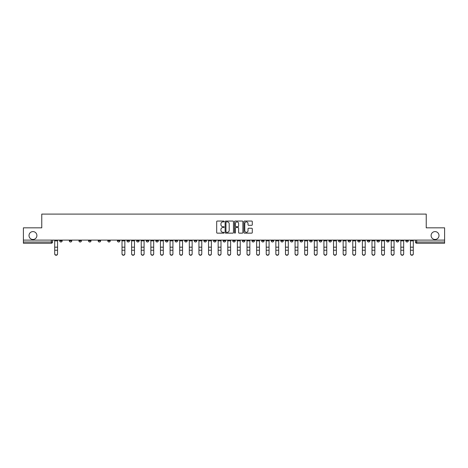 <?xml version="1.0" encoding="UTF-8"?>
<svg xmlns="http://www.w3.org/2000/svg" width="468" height="468" viewBox="0 0 468 468"><rect width="100%" height="100%" fill="white"/><g stroke="black" fill="none" stroke-linecap="round" stroke-linejoin="round"><path stroke-width="0.7" d="M224.137 221.469A0.421 0.421 0 0 0 223.716 221.048L217.287 221.048A0.603 0.603 0 0 0 216.684 221.651L216.684 232.543A0.603 0.603 0 0 0 217.287 233.146L223.716 233.146A0.421 0.421 0 0 0 224.137 232.725A0.421 0.421 0 0 0 223.716 232.298L222.885 232.298A1.936 1.936 0 0 1 220.949 230.361L220.949 229.455A1.936 1.936 0 0 1 222.885 227.518L223.716 227.518A0.421 0.421 0 0 0 224.137 227.097A0.421 0.421 0 0 0 223.716 226.67L222.885 226.67A1.936 1.936 0 0 1 220.949 224.734L220.949 223.827A1.936 1.936 0 0 1 222.885 221.891L223.716 221.891A0.421 0.421 0 0 0 224.137 221.469M431.104 235.539A3.943 3.943 0 0 0 435.047 239.481A3.943 3.943 0 0 0 438.99 235.539A3.943 3.943 0 0 0 435.047 231.596A3.943 3.943 0 0 0 431.104 235.539M29.01 235.539A3.943 3.943 0 0 0 32.953 239.481A3.943 3.943 0 0 0 36.896 235.539A3.943 3.943 0 0 0 32.953 231.596A3.943 3.943 0 0 0 29.01 235.539M405.832 240.78L405.832 240.102L405.832 240.78A1.234 1.234 0 0 0 407.066 242.009A1.234 1.234 0 0 1 405.832 240.78L408.301 240.78A1.234 1.234 0 0 1 407.066 242.009M319.299 240.78L319.299 240.102L319.299 240.78A1.234 1.234 0 0 0 320.533 242.009A1.234 1.234 0 0 1 319.299 240.78L321.768 240.78A1.234 1.234 0 0 1 320.533 242.009M300.07 240.102L300.07 240.78L302.539 240.78A1.234 1.234 0 0 1 301.304 242.009A1.234 1.234 0 0 1 300.07 240.78L300.07 240.102M290.458 240.78L290.458 240.102L290.458 240.78A1.234 1.234 0 0 0 291.687 242.009A1.234 1.234 0 0 1 290.458 240.78L292.921 240.78A1.234 1.234 0 0 1 291.687 242.009A1.234 1.234 0 0 0 292.921 240.78A1.234 1.234 0 0 1 291.687 242.009M280.841 240.78L280.841 240.102L280.841 240.78A1.234 1.234 0 0 0 282.075 242.009A1.234 1.234 0 0 1 280.841 240.78L283.304 240.78A1.234 1.234 0 0 1 282.075 242.009A1.234 1.234 0 0 0 283.304 240.78A1.234 1.234 0 0 1 282.075 242.009M251.995 240.78L251.995 240.102L251.995 240.78A1.234 1.234 0 0 0 253.229 242.009A1.234 1.234 0 0 1 251.995 240.78L254.463 240.78A1.234 1.234 0 0 1 253.229 242.009M242.383 240.102L242.383 240.78L244.846 240.78A1.234 1.234 0 0 1 243.617 242.009A1.234 1.234 0 0 1 242.383 240.78L242.383 240.102M232.766 240.102L232.766 240.78L235.234 240.78A1.234 1.234 0 0 1 234 242.009A1.234 1.234 0 0 1 232.766 240.78L232.766 240.102M223.154 240.102L223.154 240.78L225.617 240.78A1.234 1.234 0 0 1 224.383 242.009A1.234 1.234 0 0 1 223.154 240.78L223.154 240.102M213.537 240.78L213.537 240.102L213.537 240.78A1.234 1.234 0 0 0 214.771 242.009A1.234 1.234 0 0 1 213.537 240.78L216.005 240.78A1.234 1.234 0 0 1 214.771 242.009M194.308 240.102L194.308 240.78L196.776 240.78A1.234 1.234 0 0 1 195.542 242.009A1.234 1.234 0 0 1 194.308 240.78L194.308 240.102M184.696 240.78L184.696 240.102L184.696 240.78A1.234 1.234 0 0 0 185.925 242.009A1.234 1.234 0 0 1 184.696 240.78L187.159 240.78A1.234 1.234 0 0 1 185.925 242.009M78.934 240.102L78.934 240.78L81.397 240.78A1.234 1.234 0 0 1 80.163 242.009A1.234 1.234 0 0 1 78.934 240.78L78.934 240.102M251.679 225.313A0.603 0.603 0 0 0 252.287 224.704L252.287 221.651A0.603 0.603 0 0 0 251.679 221.048L244.542 221.048A0.603 0.603 0 0 0 243.939 221.651L243.939 232.543A0.603 0.603 0 0 0 244.542 233.146L251.679 233.146A0.603 0.603 0 0 0 252.287 232.543L252.287 228.852A0.603 0.603 0 0 0 251.679 228.244L248.625 228.244A0.603 0.603 0 0 0 248.022 228.852L248.022 230.683A1.62 1.62 0 0 1 246.402 232.298A1.62 1.62 0 0 1 244.782 230.683L244.782 223.511A1.62 1.62 0 0 1 246.402 221.891A1.62 1.62 0 0 1 248.022 223.511L248.022 224.704A0.603 0.603 0 0 0 248.625 225.313L251.679 225.313M23.4 240.102L23.4 227.834L41.769 227.834L41.769 214.092L426.231 214.092L426.231 227.834L444.6 227.834L444.6 240.102L23.4 240.102L23.4 242.009L52.551 242.009L52.551 240.102L52.551 242.009A1.234 1.234 0 0 1 51.322 243.243L23.4 243.243L23.4 242.009M233.474 221.651A0.603 0.603 0 0 0 232.865 221.048L225.728 221.048A0.603 0.603 0 0 0 225.12 221.651L225.12 232.543A0.603 0.603 0 0 0 225.728 233.146L232.865 233.146A0.603 0.603 0 0 0 233.474 232.543L233.474 221.651M235.135 221.048L242.272 221.048A0.603 0.603 0 0 1 242.88 221.651L242.88 232.543A0.603 0.603 0 0 1 242.272 233.146L239.218 233.146A0.603 0.603 0 0 1 238.616 232.543L238.616 228.127A0.603 0.603 0 0 0 238.007 227.518L235.983 227.518A0.603 0.603 0 0 0 235.375 228.127L235.375 232.725A0.421 0.421 0 0 1 234.954 233.146A0.421 0.421 0 0 1 234.526 232.725L234.526 221.651A0.603 0.603 0 0 1 235.135 221.048M415.449 240.102L415.449 242.009L444.6 242.009L444.6 243.243L416.678 243.243A1.234 1.234 0 0 1 415.449 242.009M444.6 240.102L444.6 242.009M408.301 240.102L408.301 240.78M398.683 240.102L398.683 240.78A1.234 1.234 0 0 1 397.449 242.009A1.234 1.234 0 0 1 396.22 240.78A1.234 1.234 0 0 0 397.449 242.009M396.22 240.102L396.22 240.78L398.683 240.78M389.066 240.102L389.066 240.78A1.234 1.234 0 0 1 387.837 242.009A1.234 1.234 0 0 1 386.603 240.78L389.066 240.78M386.603 240.102L386.603 240.78M379.454 240.102L379.454 240.78A1.234 1.234 0 0 1 378.22 242.009A1.234 1.234 0 0 1 376.986 240.78A1.234 1.234 0 0 0 378.22 242.009M376.986 240.102L376.986 240.78L379.454 240.78M369.837 240.102L369.837 240.78A1.234 1.234 0 0 1 368.608 242.009A1.234 1.234 0 0 1 367.374 240.78L369.837 240.78M367.374 240.102L367.374 240.78M360.225 240.102L360.225 240.78A1.234 1.234 0 0 1 358.991 242.009A1.234 1.234 0 0 1 357.757 240.78L360.225 240.78A1.234 1.234 0 0 1 358.991 242.009A1.234 1.234 0 0 0 360.225 240.78M357.757 240.102L357.757 240.78M350.608 240.102L350.608 240.78A1.234 1.234 0 0 1 349.38 242.009A1.234 1.234 0 0 1 348.145 240.78A1.234 1.234 0 0 0 349.38 242.009M348.145 240.102L348.145 240.78L350.608 240.78M340.996 240.102L340.996 240.78A1.234 1.234 0 0 1 339.762 242.009A1.234 1.234 0 0 1 338.528 240.78L340.996 240.78M338.528 240.102L338.528 240.78M331.379 240.102L331.379 240.78A1.234 1.234 0 0 1 330.145 242.009A1.234 1.234 0 0 1 328.916 240.78L331.379 240.78M328.916 240.102L328.916 240.78M321.768 240.102L321.768 240.78M312.15 240.102L312.15 240.78A1.234 1.234 0 0 1 310.916 242.009A1.234 1.234 0 0 1 309.687 240.78L312.15 240.78A1.234 1.234 0 0 1 310.916 242.009A1.234 1.234 0 0 0 312.15 240.78L312.15 240.102M309.687 240.102L309.687 240.78M302.539 240.102L302.539 240.78A1.234 1.234 0 0 1 301.304 242.009A1.234 1.234 0 0 0 302.539 240.78L302.539 240.102M292.921 240.102L292.921 240.78L292.921 240.102M283.304 240.102L283.304 240.78M273.692 240.102L273.692 240.78A1.234 1.234 0 0 1 272.458 242.009A1.234 1.234 0 0 1 271.224 240.78L273.692 240.78A1.234 1.234 0 0 1 272.458 242.009A1.234 1.234 0 0 0 273.692 240.78M271.224 240.102L271.224 240.78M264.075 240.102L264.075 240.78A1.234 1.234 0 0 1 262.846 242.009A1.234 1.234 0 0 1 261.612 240.78A1.234 1.234 0 0 0 262.846 242.009A1.234 1.234 0 0 0 264.075 240.78A1.234 1.234 0 0 1 262.846 242.009M261.612 240.102L261.612 240.78L264.075 240.78M254.463 240.102L254.463 240.78L254.463 240.102M244.846 240.102L244.846 240.78L244.846 240.102M235.234 240.102L235.234 240.78A1.234 1.234 0 0 1 234 242.009A1.234 1.234 0 0 0 235.234 240.78L235.234 240.102M225.617 240.102L225.617 240.78L225.617 240.102M216.005 240.102L216.005 240.78L216.005 240.102M206.388 240.102L206.388 240.78A1.234 1.234 0 0 1 205.154 242.009A1.234 1.234 0 0 1 203.925 240.78A1.234 1.234 0 0 0 205.154 242.009A1.234 1.234 0 0 0 206.388 240.78A1.234 1.234 0 0 1 205.154 242.009M203.925 240.102L203.925 240.78L206.388 240.78M196.776 240.102L196.776 240.78A1.234 1.234 0 0 1 195.542 242.009A1.234 1.234 0 0 0 196.776 240.78L196.776 240.102M187.159 240.102L187.159 240.78M177.542 240.102L177.542 240.78A1.234 1.234 0 0 1 176.313 242.009A1.234 1.234 0 0 1 175.079 240.78L177.542 240.78M175.079 240.102L175.079 240.78M167.93 240.102L167.93 240.78A1.234 1.234 0 0 1 166.696 242.009A1.234 1.234 0 0 1 165.461 240.78L167.93 240.78M165.461 240.102L165.461 240.78M158.313 240.102L158.313 240.78A1.234 1.234 0 0 1 157.084 242.009A1.234 1.234 0 0 1 155.85 240.78L158.313 240.78M155.85 240.102L155.85 240.78M148.701 240.102L148.701 240.78A1.234 1.234 0 0 1 147.467 242.009A1.234 1.234 0 0 1 146.232 240.78L148.701 240.78L148.701 240.102M146.232 240.102L146.232 240.78M139.084 240.102L139.084 240.78A1.234 1.234 0 0 1 137.855 242.009A1.234 1.234 0 0 1 136.621 240.78L139.084 240.78M136.621 240.102L136.621 240.78M129.472 240.102L129.472 240.78A1.234 1.234 0 0 1 128.238 242.009A1.234 1.234 0 0 1 127.003 240.78L129.472 240.78M127.003 240.102L127.003 240.78M119.855 240.102L119.855 240.78A1.234 1.234 0 0 1 118.62 242.009A1.234 1.234 0 0 1 117.392 240.78L119.855 240.78M117.392 240.102L117.392 240.78M110.243 240.102L110.243 240.78A1.234 1.234 0 0 1 109.009 242.009A1.234 1.234 0 0 1 107.775 240.78L110.243 240.78M107.775 240.102L107.775 240.78M100.626 240.102L100.626 240.78A1.234 1.234 0 0 1 99.391 242.009A1.234 1.234 0 0 1 98.163 240.78A1.234 1.234 0 0 0 99.391 242.009M98.163 240.102L98.163 240.78L100.626 240.78M91.014 240.102L91.014 240.78A1.234 1.234 0 0 1 89.78 242.009A1.234 1.234 0 0 1 88.546 240.78L91.014 240.78M88.546 240.102L88.546 240.78M81.397 240.102L81.397 240.78A1.234 1.234 0 0 1 80.163 242.009A1.234 1.234 0 0 0 81.397 240.78M71.779 240.102L71.779 240.78A1.234 1.234 0 0 1 70.551 242.009A1.234 1.234 0 0 1 69.317 240.78L71.779 240.78A1.234 1.234 0 0 1 70.551 242.009A1.234 1.234 0 0 0 71.779 240.78M69.317 240.102L69.317 240.78M62.168 240.102L62.168 240.78A1.234 1.234 0 0 1 60.934 242.009A1.234 1.234 0 0 1 59.699 240.78L62.168 240.78L62.168 240.102M59.699 240.102L59.699 240.78M51.322 243.243A1.234 1.234 0 0 0 52.551 242.009A1.234 1.234 0 0 1 51.322 243.243L51.322 240.102M226.395 221.891A0.421 0.421 0 0 0 225.968 222.318L225.968 231.876A0.421 0.421 0 0 0 226.395 232.298L227.272 232.298A1.936 1.936 0 0 0 229.203 230.361L229.203 223.827A1.936 1.936 0 0 0 227.272 221.891L226.395 221.891M238.616 223.54A1.62 1.62 0 0 0 236.995 221.926A1.62 1.62 0 0 0 235.375 223.54L235.375 226.067A0.603 0.603 0 0 0 235.983 226.67L238.007 226.67A0.603 0.603 0 0 0 238.616 226.067L238.616 223.54M54.709 253.908L54.709 253.668A1.416 1.351 0 0 0 56.125 255.025A1.416 1.351 0 0 0 57.546 253.668L57.546 253.908A1.416 1.351 180 0 1 56.125 255.265A1.416 1.351 180 0 1 54.709 253.908L54.709 250.474M54.709 240.102L54.709 253.668M57.546 240.102L57.546 253.668M131.625 253.908L131.625 253.668A1.416 1.351 0 0 0 133.047 255.025A1.416 1.351 0 0 0 134.462 253.668L134.462 253.908A1.416 1.351 180 0 1 133.047 255.265A1.416 1.351 180 0 1 131.625 253.908L131.625 250.474M141.242 253.908L141.242 253.668A1.416 1.351 0 0 0 142.658 255.025A1.416 1.351 0 0 0 144.08 253.668L144.08 253.908A1.416 1.351 180 0 1 142.658 255.265A1.416 1.351 180 0 1 141.242 253.908L141.242 250.474M150.86 253.908L150.86 253.668A1.416 1.351 0 0 0 152.275 255.025A1.416 1.351 0 0 0 153.691 253.668L153.691 253.908A1.416 1.351 180 0 1 152.275 255.265A1.416 1.351 180 0 1 150.86 253.908L150.86 250.474M160.471 253.908L160.471 253.668A1.416 1.351 0 0 0 161.887 255.025A1.416 1.351 0 0 0 163.309 253.668L163.309 253.908A1.416 1.351 180 0 1 161.887 255.265A1.416 1.351 180 0 1 160.471 253.908L160.471 250.474M170.089 253.908L170.089 253.668A1.416 1.351 0 0 0 171.504 255.025A1.416 1.351 0 0 0 172.92 253.668L172.92 253.908A1.416 1.351 180 0 1 171.504 255.265A1.416 1.351 180 0 1 170.089 253.908L170.089 250.474M179.7 253.908L179.7 253.668A1.416 1.351 0 0 0 181.116 255.025A1.416 1.351 0 0 0 182.538 253.668L182.538 253.908A1.416 1.351 180 0 1 181.116 255.265A1.416 1.351 180 0 1 179.7 253.908L179.7 250.474M189.318 253.908L189.318 253.668A1.416 1.351 0 0 0 190.733 255.025A1.416 1.351 0 0 0 192.149 253.668L192.149 253.908A1.416 1.351 180 0 1 190.733 255.265A1.416 1.351 180 0 1 189.318 253.908L189.318 250.474M198.929 253.908L198.929 253.668A1.416 1.351 0 0 0 200.351 255.025A1.416 1.351 0 0 0 201.766 253.668L201.766 253.908A1.416 1.351 180 0 1 200.351 255.265A1.416 1.351 180 0 1 198.929 253.908L198.929 250.474M208.547 253.908L208.547 253.668A1.416 1.351 0 0 0 209.962 255.025A1.416 1.351 0 0 0 211.378 253.668L211.378 253.908A1.416 1.351 180 0 1 209.962 255.265A1.416 1.351 180 0 1 208.547 253.908L208.547 250.474M218.158 253.908L218.158 253.668A1.416 1.351 0 0 0 219.58 255.025A1.416 1.351 0 0 0 220.995 253.668L220.995 253.908A1.416 1.351 180 0 1 219.58 255.265A1.416 1.351 180 0 1 218.158 253.908L218.158 250.474M227.776 253.908L227.776 253.668A1.416 1.351 0 0 0 229.191 255.025A1.416 1.351 0 0 0 230.613 253.668L230.613 253.908A1.416 1.351 180 0 1 229.191 255.265A1.416 1.351 180 0 1 227.776 253.908L227.776 250.474M237.387 253.908L237.387 253.668A1.416 1.351 0 0 0 238.809 255.025A1.416 1.351 0 0 0 240.224 253.668L240.224 253.908A1.416 1.351 180 0 1 238.809 255.265A1.416 1.351 180 0 1 237.387 253.908L237.387 250.474M247.005 253.908L247.005 253.668A1.416 1.351 0 0 0 248.42 255.025A1.416 1.351 0 0 0 249.842 253.668L249.842 253.908A1.416 1.351 180 0 1 248.42 255.265A1.416 1.351 180 0 1 247.005 253.908L247.005 250.474M256.622 253.908L256.622 253.668A1.416 1.351 0 0 0 258.038 255.025A1.416 1.351 0 0 0 259.453 253.668L259.453 253.908A1.416 1.351 180 0 1 258.038 255.265A1.416 1.351 180 0 1 256.622 253.908L256.622 250.474M266.233 253.908L266.233 253.668A1.416 1.351 0 0 0 267.649 255.025A1.416 1.351 0 0 0 269.071 253.668L269.071 253.908A1.416 1.351 180 0 1 267.649 255.265A1.416 1.351 180 0 1 266.233 253.908L266.233 250.474M275.851 253.908L275.851 253.668A1.416 1.351 0 0 0 277.267 255.025A1.416 1.351 0 0 0 278.682 253.668L278.682 253.908A1.416 1.351 180 0 1 277.267 255.265A1.416 1.351 180 0 1 275.851 253.908L275.851 250.474M285.462 253.908L285.462 253.668A1.416 1.351 0 0 0 286.884 255.025A1.416 1.351 0 0 0 288.3 253.668L288.3 253.908A1.416 1.351 180 0 1 286.884 255.265A1.416 1.351 180 0 1 285.462 253.908L285.462 250.474M295.08 253.908L295.08 253.668A1.416 1.351 0 0 0 296.496 255.025A1.416 1.351 0 0 0 297.911 253.668L297.911 253.908A1.416 1.351 180 0 1 296.496 255.265A1.416 1.351 180 0 1 295.08 253.908L295.08 250.474M304.691 253.908L304.691 253.668A1.416 1.351 0 0 0 306.113 255.025A1.416 1.351 0 0 0 307.529 253.668L307.529 253.908A1.416 1.351 180 0 1 306.113 255.265A1.416 1.351 180 0 1 304.691 253.908L304.691 250.474M314.309 253.908L314.309 253.668A1.416 1.351 0 0 0 315.725 255.025A1.416 1.351 0 0 0 317.14 253.668L317.14 253.908A1.416 1.351 180 0 1 315.725 255.265A1.416 1.351 180 0 1 314.309 253.908L314.309 250.474M323.92 253.908L323.92 253.668A1.416 1.351 0 0 0 325.342 255.025A1.416 1.351 0 0 0 326.758 253.668L326.758 253.908A1.416 1.351 180 0 1 325.342 255.265A1.416 1.351 180 0 1 323.92 253.908L323.92 250.474M333.538 253.908L333.538 253.668A1.416 1.351 0 0 0 334.953 255.025A1.416 1.351 0 0 0 336.375 253.668L336.375 253.908A1.416 1.351 180 0 1 334.953 255.265A1.416 1.351 180 0 1 333.538 253.908L333.538 250.474M343.149 253.908L343.149 253.668A1.416 1.351 0 0 0 344.571 255.025A1.416 1.351 0 0 0 345.987 253.668L345.987 253.908A1.416 1.351 180 0 1 344.571 255.265A1.416 1.351 180 0 1 343.149 253.908L343.149 250.474M352.767 253.908L352.767 253.668A1.416 1.351 0 0 0 354.182 255.025A1.416 1.351 0 0 0 355.604 253.668L355.604 253.908A1.416 1.351 180 0 1 354.182 255.265A1.416 1.351 180 0 1 352.767 253.908L352.767 250.474M362.384 253.908L362.384 253.668A1.416 1.351 0 0 0 363.8 255.025A1.416 1.351 0 0 0 365.215 253.668L365.215 253.908A1.416 1.351 180 0 1 363.8 255.265A1.416 1.351 180 0 1 362.384 253.908L362.384 250.474M371.996 253.908L371.996 253.668A1.416 1.351 0 0 0 373.411 255.025A1.416 1.351 0 0 0 374.833 253.668L374.833 253.908A1.416 1.351 180 0 1 373.411 255.265A1.416 1.351 180 0 1 371.996 253.908L371.996 250.474M381.613 253.908L381.613 253.668A1.416 1.351 0 0 0 383.029 255.025A1.416 1.351 0 0 0 384.444 253.668L384.444 253.908A1.416 1.351 180 0 1 383.029 255.265A1.416 1.351 180 0 1 381.613 253.908L381.613 250.474M391.225 253.908L391.225 253.668A1.416 1.351 0 0 0 392.646 255.025A1.416 1.351 0 0 0 394.062 253.668L394.062 253.908A1.416 1.351 180 0 1 392.646 255.265A1.416 1.351 180 0 1 391.225 253.908L391.225 250.474M124.851 253.668L124.851 253.908A1.416 1.351 180 0 1 123.429 255.265A1.416 1.351 180 0 1 122.013 253.908L122.013 253.668A1.416 1.351 0 0 0 123.429 255.025A1.416 1.351 0 0 0 124.851 253.668L124.851 250.234L122.013 250.234L122.013 253.668M122.013 240.102L122.013 250.234M124.851 240.102L124.851 250.234M131.625 240.102L131.625 253.668M134.462 240.102L134.462 253.668M141.242 240.102L141.242 253.668M144.08 240.102L144.08 253.668M150.86 240.102L150.86 253.668M153.691 240.102L153.691 253.668M160.471 240.102L160.471 253.668M163.309 240.102L163.309 253.668M170.089 240.102L170.089 253.668M172.92 240.102L172.92 253.668M179.7 240.102L179.7 253.668M182.538 240.102L182.538 253.668M189.318 240.102L189.318 253.668M192.149 240.102L192.149 253.668M198.929 240.102L198.929 253.668M201.766 240.102L201.766 253.668M208.547 240.102L208.547 253.668M211.378 240.102L211.378 253.668M218.158 240.102L218.158 253.668M220.995 240.102L220.995 253.668M227.776 240.102L227.776 253.668M230.613 240.102L230.613 253.668M237.387 240.102L237.387 253.668M240.224 240.102L240.224 253.668M247.005 240.102L247.005 253.668M249.842 240.102L249.842 253.668M256.622 240.102L256.622 253.668M259.453 240.102L259.453 253.668M266.233 240.102L266.233 253.668M269.071 240.102L269.071 253.668M275.851 240.102L275.851 253.668M278.682 240.102L278.682 253.668M285.462 240.102L285.462 253.668M288.3 240.102L288.3 253.668M295.08 240.102L295.08 253.668M297.911 240.102L297.911 253.668M304.691 240.102L304.691 253.668M307.529 240.102L307.529 253.668M314.309 240.102L314.309 253.668M317.14 240.102L317.14 253.668M323.92 240.102L323.92 253.668M326.758 240.102L326.758 253.668M333.538 240.102L333.538 253.668M336.375 240.102L336.375 253.668M343.149 240.102L343.149 253.668M345.987 240.102L345.987 253.668M352.767 240.102L352.767 253.668M355.604 240.102L355.604 253.668M362.384 240.102L362.384 253.668M365.215 240.102L365.215 253.668M371.996 240.102L371.996 253.668M374.833 240.102L374.833 253.668M381.613 240.102L381.613 253.668M384.444 240.102L384.444 253.668M391.225 240.102L391.225 253.668M394.062 240.102L394.062 253.668M400.842 253.908L400.842 253.668A1.416 1.351 0 0 0 402.258 255.025A1.416 1.351 0 0 0 403.673 253.668L403.673 253.908A1.416 1.351 180 0 1 402.258 255.265A1.416 1.351 180 0 1 400.842 253.908L400.842 250.474M400.842 240.102L400.842 253.668M403.673 240.102L403.673 253.668M410.454 253.908L410.454 253.668A1.416 1.351 0 0 0 411.875 255.025A1.416 1.351 0 0 0 413.291 253.668L413.291 253.908A1.416 1.351 180 0 1 411.875 255.265A1.416 1.351 180 0 1 410.454 253.908L410.454 250.474M410.454 240.102L410.454 253.668M413.291 240.102L413.291 253.668M416.678 240.102L416.678 243.243M57.546 240.874L54.709 240.874M57.546 247.186L54.709 247.186M57.546 250.234L54.709 250.234M124.851 240.874L122.013 240.874M124.851 247.186L122.013 247.186M134.462 240.874L131.625 240.874M134.462 247.186L131.625 247.186M134.462 250.234L131.625 250.234M144.08 240.874L141.242 240.874M144.08 247.186L141.242 247.186M144.08 250.234L141.242 250.234M153.691 240.874L150.86 240.874M153.691 247.186L150.86 247.186M153.691 250.234L150.86 250.234M163.309 240.874L160.471 240.874M163.309 247.186L160.471 247.186M163.309 250.234L160.471 250.234M172.92 240.874L170.089 240.874M172.92 247.186L170.089 247.186M172.92 250.234L170.089 250.234M182.538 240.874L179.7 240.874M182.538 247.186L179.7 247.186M182.538 250.234L179.7 250.234M192.149 240.874L189.318 240.874M192.149 247.186L189.318 247.186M192.149 250.234L189.318 250.234M201.766 240.874L198.929 240.874M201.766 247.186L198.929 247.186M201.766 250.234L198.929 250.234M211.378 240.874L208.547 240.874M211.378 247.186L208.547 247.186M211.378 250.234L208.547 250.234M220.995 240.874L218.158 240.874M220.995 247.186L218.158 247.186M220.995 250.234L218.158 250.234M230.613 240.874L227.776 240.874M230.613 247.186L227.776 247.186M230.613 250.234L227.776 250.234M240.224 240.874L237.387 240.874M240.224 247.186L237.387 247.186M240.224 250.234L237.387 250.234M249.842 240.874L247.005 240.874M249.842 247.186L247.005 247.186M249.842 250.234L247.005 250.234M259.453 240.874L256.622 240.874M259.453 247.186L256.622 247.186M259.453 250.234L256.622 250.234M269.071 240.874L266.233 240.874M269.071 247.186L266.233 247.186M269.071 250.234L266.233 250.234M278.682 240.874L275.851 240.874M278.682 247.186L275.851 247.186M278.682 250.234L275.851 250.234M288.3 240.874L285.462 240.874M288.3 247.186L285.462 247.186M288.3 250.234L285.462 250.234M297.911 240.874L295.08 240.874M297.911 247.186L295.08 247.186M297.911 250.234L295.08 250.234M307.529 240.874L304.691 240.874M307.529 247.186L304.691 247.186M307.529 250.234L304.691 250.234M317.14 240.874L314.309 240.874M317.14 247.186L314.309 247.186M317.14 250.234L314.309 250.234M326.758 240.874L323.92 240.874M326.758 247.186L323.92 247.186M326.758 250.234L323.92 250.234M336.375 240.874L333.538 240.874M336.375 247.186L333.538 247.186M336.375 250.234L333.538 250.234M345.987 240.874L343.149 240.874M345.987 247.186L343.149 247.186M345.987 250.234L343.149 250.234M355.604 240.874L352.767 240.874M355.604 247.186L352.767 247.186M355.604 250.234L352.767 250.234M365.215 240.874L362.384 240.874M365.215 247.186L362.384 247.186M365.215 250.234L362.384 250.234M374.833 240.874L371.996 240.874M374.833 247.186L371.996 247.186M374.833 250.234L371.996 250.234M384.444 240.874L381.613 240.874M384.444 247.186L381.613 247.186M384.444 250.234L381.613 250.234M394.062 240.874L391.225 240.874M394.062 247.186L391.225 247.186M394.062 250.234L391.225 250.234M403.673 240.874L400.842 240.874M403.673 247.186L400.842 247.186M403.673 250.234L400.842 250.234M413.291 240.874L410.454 240.874M413.291 247.186L410.454 247.186M413.291 250.234L410.454 250.234"/></g></svg>
